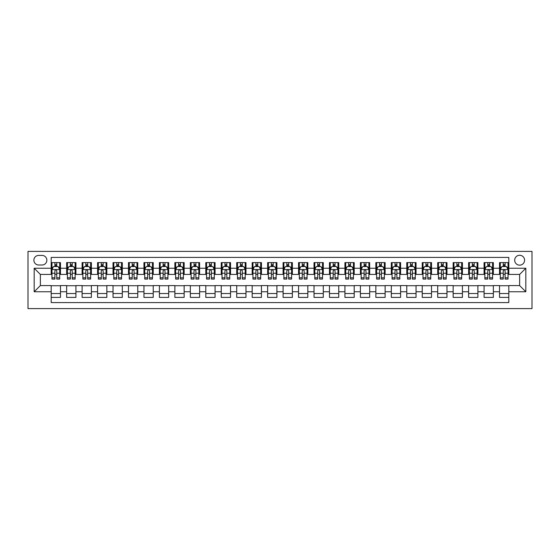 <?xml version="1.0" encoding="UTF-8"?>
<svg xmlns="http://www.w3.org/2000/svg" width="560" height="560" viewBox="0 0 560 560"><rect width="100%" height="100%" fill="white"/><g stroke="black" fill="none" stroke-linecap="round" stroke-linejoin="round"><path stroke-width="0.84" d="M519.631 255.262A4.949 4.949 0 0 0 514.682 260.211A4.949 4.949 0 0 0 519.631 265.16A4.949 4.949 0 0 0 524.58 260.211A4.949 4.949 0 0 0 519.631 255.262M28 308.602L532 308.602L532 251.398L28 251.398L28 308.602M508.809 262.605L499.534 262.605L499.534 268.247L493.353 268.247L493.353 274.435L499.534 274.435L499.534 268.247M493.353 268.247L493.353 262.605L484.071 262.605L484.071 268.247L477.89 268.247L477.89 274.435L484.071 274.435L484.071 268.247M477.89 268.247L477.89 262.605L468.615 262.605L468.615 268.247L462.427 268.247L462.427 274.435L468.615 274.435L468.615 268.247M462.427 268.247L462.427 262.605L453.152 262.605L453.152 268.247L446.971 268.247L446.971 274.435L453.152 274.435L453.152 268.247M446.971 268.247L446.971 262.605L437.696 262.605L437.696 268.247L431.508 268.247L431.508 274.435L437.696 274.435L437.696 268.247M431.508 268.247L431.508 262.605L422.233 262.605L422.233 268.247L416.052 268.247L416.052 274.435L422.233 274.435L422.233 268.247M416.052 268.247L416.052 262.605L406.77 262.605L406.77 268.247L400.589 268.247L400.589 274.435L406.77 274.435L406.77 268.247M400.589 268.247L400.589 262.605L391.314 262.605L391.314 268.247L385.126 268.247L385.126 274.435L391.314 274.435L391.314 268.247M385.126 268.247L385.126 262.605L375.851 262.605L375.851 268.247L369.67 268.247L369.67 274.435L375.851 274.435L375.851 268.247M369.67 268.247L369.67 262.605L360.395 262.605L360.395 268.247L354.207 268.247L354.207 274.435L360.395 274.435L360.395 268.247M354.207 268.247L354.207 262.605L344.932 262.605L344.932 268.247L338.751 268.247L338.751 274.435L344.932 274.435L344.932 268.247M338.751 268.247L338.751 262.605L329.469 262.605L329.469 268.247L323.288 268.247L323.288 274.435L329.469 274.435L329.469 268.247M323.288 268.247L323.288 262.605L314.013 262.605L314.013 268.247L307.825 268.247L307.825 274.435L314.013 274.435L314.013 268.247M307.825 268.247L307.825 262.605L298.55 262.605L298.55 268.247L292.369 268.247L292.369 274.435L298.55 274.435L298.55 268.247M292.369 268.247L292.369 262.605L283.094 262.605L283.094 268.247L276.906 268.247L276.906 274.435L283.094 274.435L283.094 268.247M276.906 268.247L276.906 262.605L267.631 262.605L267.631 268.247L261.45 268.247L261.45 274.435L267.631 274.435L267.631 268.247M261.45 268.247L261.45 262.605L252.175 262.605L252.175 268.247L245.987 268.247L245.987 274.435L252.175 274.435L252.175 268.247M245.987 268.247L245.987 262.605L236.712 262.605L236.712 268.247L230.531 268.247L230.531 274.435L236.712 274.435L236.712 268.247M230.531 268.247L230.531 262.605L221.249 262.605L221.249 268.247L215.068 268.247L215.068 274.435L221.249 274.435L221.249 268.247M215.068 268.247L215.068 262.605L205.793 262.605L205.793 268.247L199.605 268.247L199.605 274.435L205.793 274.435L205.793 268.247M199.605 268.247L199.605 262.605L190.33 262.605L190.33 268.247L184.149 268.247L184.149 274.435L190.33 274.435L190.33 268.247M184.149 268.247L184.149 262.605L174.874 262.605L174.874 268.247L168.686 268.247L168.686 274.435L174.874 274.435L174.874 268.247M168.686 268.247L168.686 262.605L159.411 262.605L159.411 268.247L153.23 268.247L153.23 274.435L159.411 274.435L159.411 268.247M153.23 268.247L153.23 262.605L143.948 262.605L143.948 268.247L137.767 268.247L137.767 274.435L143.948 274.435L143.948 268.247M137.767 268.247L137.767 262.605L128.492 262.605L128.492 268.247L122.304 268.247L122.304 274.435L128.492 274.435L128.492 268.247M122.304 268.247L122.304 262.605L113.029 262.605L113.029 268.247L106.848 268.247L106.848 274.435L113.029 274.435L113.029 268.247M106.848 268.247L106.848 262.605L97.573 262.605L97.573 268.247L91.385 268.247L91.385 274.435L97.573 274.435L97.573 268.247M91.385 268.247L91.385 262.605L82.11 262.605L82.11 268.247L75.929 268.247L75.929 274.435L82.11 274.435L82.11 268.247M75.929 268.247L75.929 262.605L66.647 262.605L66.647 274.435L60.466 274.435L60.466 262.605L51.191 262.605M51.191 297.395L60.466 297.395L60.466 285.565L66.647 285.565L66.647 297.395L75.929 297.395L75.929 285.565L82.11 285.565L82.11 291.753L75.929 291.753M82.11 291.753L82.11 297.395L91.385 297.395L91.385 285.565L97.573 285.565L97.573 291.753L91.385 291.753M97.573 291.753L97.573 297.395L106.848 297.395L106.848 285.565L113.029 285.565L113.029 291.753L106.848 291.753M113.029 291.753L113.029 297.395L122.304 297.395L122.304 285.565L128.492 285.565L128.492 291.753L122.304 291.753M128.492 291.753L128.492 297.395L137.767 297.395L137.767 285.565L143.948 285.565L143.948 291.753L137.767 291.753M143.948 291.753L143.948 297.395L153.23 297.395L153.23 285.565L159.411 285.565L159.411 291.753L153.23 291.753M159.411 291.753L159.411 297.395L168.686 297.395L168.686 285.565L174.874 285.565L174.874 291.753L168.686 291.753M174.874 291.753L174.874 297.395L184.149 297.395L184.149 285.565L190.33 285.565L190.33 291.753L184.149 291.753M190.33 291.753L190.33 297.395L199.605 297.395L199.605 285.565L205.793 285.565L205.793 291.753L199.605 291.753M205.793 291.753L205.793 297.395L215.068 297.395L215.068 285.565L221.249 285.565L221.249 291.753L215.068 291.753M221.249 291.753L221.249 297.395L230.531 297.395L230.531 285.565L236.712 285.565L236.712 291.753L230.531 291.753M236.712 291.753L236.712 297.395L245.987 297.395L245.987 285.565L252.175 285.565L252.175 291.753L245.987 291.753M252.175 291.753L252.175 297.395L261.45 297.395L261.45 285.565L267.631 285.565L267.631 291.753L261.45 291.753M267.631 291.753L267.631 297.395L276.906 297.395L276.906 285.565L283.094 285.565L283.094 291.753L276.906 291.753M283.094 291.753L283.094 297.395L292.369 297.395L292.369 285.565L298.55 285.565L298.55 291.753L292.369 291.753M298.55 291.753L298.55 297.395L307.825 297.395L307.825 285.565L314.013 285.565L314.013 291.753L307.825 291.753M314.013 291.753L314.013 297.395L323.288 297.395L323.288 285.565L329.469 285.565L329.469 291.753L323.288 291.753M329.469 291.753L329.469 297.395L338.751 297.395L338.751 285.565L344.932 285.565L344.932 291.753L338.751 291.753M344.932 291.753L344.932 297.395L354.207 297.395L354.207 285.565L360.395 285.565L360.395 291.753L354.207 291.753M360.395 291.753L360.395 297.395L369.67 297.395L369.67 285.565L375.851 285.565L375.851 291.753L369.67 291.753M375.851 291.753L375.851 297.395L385.126 297.395L385.126 285.565L391.314 285.565L391.314 291.753L385.126 291.753M391.314 291.753L391.314 297.395L400.589 297.395L400.589 285.565L406.77 285.565L406.77 291.753L400.589 291.753M406.77 291.753L406.77 297.395L416.052 297.395L416.052 285.565L422.233 285.565L422.233 291.753L416.052 291.753M422.233 291.753L422.233 297.395L431.508 297.395L431.508 285.565L437.696 285.565L437.696 291.753L431.508 291.753M437.696 291.753L437.696 297.395L446.971 297.395L446.971 285.565L453.152 285.565L453.152 291.753L446.971 291.753M453.152 291.753L453.152 297.395L462.427 297.395L462.427 285.565L468.615 285.565L468.615 291.753L462.427 291.753M468.615 291.753L468.615 297.395L477.89 297.395L477.89 285.565L484.071 285.565L484.071 291.753L477.89 291.753M484.071 291.753L484.071 297.395L493.353 297.395L493.353 285.565L499.534 285.565L499.534 291.753L493.353 291.753M38.668 265.006L42.07 265.006A4.795 4.795 0 0 0 46.858 260.211A4.795 4.795 0 0 0 42.07 255.416L38.668 255.416A4.795 4.795 0 0 0 33.873 260.211A4.795 4.795 0 0 0 38.668 265.006M508.809 268.247L508.809 257.425L51.191 257.425L51.191 274.435L40.369 274.435L40.369 285.565L51.191 285.565L51.191 302.575L508.809 302.575L508.809 285.565L519.631 285.565L519.631 274.435L508.809 274.435L508.809 268.247L525.819 268.247L525.819 291.753L508.809 291.753M51.191 291.753L34.181 291.753L34.181 268.247L51.191 268.247M499.534 291.753L499.534 297.395L508.809 297.395M51.191 266.469L51.961 266.469M54.901 266.469L56.756 266.469M59.696 266.469L60.466 266.469M51.191 274.281L51.961 274.281M54.901 274.281L56.756 274.281M59.696 274.281L60.466 274.281M51.191 285.719L60.466 285.719M51.191 293.531L60.466 293.531M66.647 274.281L67.424 274.281M70.364 274.281L72.219 274.281M75.152 274.281L75.929 274.281M66.647 266.469L67.424 266.469M70.364 266.469L72.219 266.469M75.152 266.469L75.929 266.469M66.647 285.719L75.929 285.719M66.647 293.531L75.929 293.531M82.11 285.719L91.385 285.719M82.11 293.531L91.385 293.531M82.11 266.469L82.88 266.469M85.82 266.469L87.675 266.469M90.615 266.469L91.385 266.469M82.11 274.281L82.88 274.281M85.82 274.281L87.675 274.281M90.615 274.281L91.385 274.281M97.573 285.719L106.848 285.719M97.573 293.531L106.848 293.531M97.573 266.469L98.343 266.469M101.283 266.469L103.138 266.469M106.071 266.469L106.848 266.469M97.573 274.281L98.343 274.281M101.283 274.281L103.138 274.281M106.071 274.281L106.848 274.281M113.029 285.719L122.304 285.719M113.029 293.531L122.304 293.531M113.029 266.469L113.806 266.469M116.739 266.469L118.594 266.469M121.534 266.469L122.304 266.469M113.029 274.281L113.806 274.281M116.739 274.281L118.594 274.281M121.534 274.281L122.304 274.281M128.492 285.719L137.767 285.719M128.492 293.531L137.767 293.531M128.492 266.469L129.262 266.469M132.202 266.469L134.057 266.469M136.997 266.469L137.767 266.469M128.492 274.281L129.262 274.281M132.202 274.281L134.057 274.281M136.997 274.281L137.767 274.281M143.948 285.719L153.23 285.719M143.948 293.531L153.23 293.531M143.948 266.469L144.725 266.469M147.658 266.469L149.52 266.469M152.453 266.469L153.23 266.469M143.948 274.281L144.725 274.281M147.658 274.281L149.52 274.281M152.453 274.281L153.23 274.281M159.411 285.719L168.686 285.719M159.411 293.531L168.686 293.531M159.411 266.469L160.181 266.469M163.121 266.469L164.976 266.469M167.916 266.469L168.686 266.469M159.411 274.281L160.181 274.281M163.121 274.281L164.976 274.281M167.916 274.281L168.686 274.281M174.874 285.719L184.149 285.719M174.874 293.531L184.149 293.531M174.874 266.469L175.644 266.469M178.584 266.469L180.439 266.469M183.372 266.469L184.149 266.469M174.874 274.281L175.644 274.281M178.584 274.281L180.439 274.281M183.372 274.281L184.149 274.281M190.33 285.719L199.605 285.719M190.33 293.531L199.605 293.531M190.33 266.469L191.107 266.469M194.04 266.469L195.895 266.469M198.835 266.469L199.605 266.469M190.33 274.281L191.107 274.281M194.04 274.281L195.895 274.281M198.835 274.281L199.605 274.281M205.793 285.719L215.068 285.719M205.793 293.531L215.068 293.531M205.793 266.469L206.563 266.469M209.503 266.469L211.358 266.469M214.291 266.469L215.068 266.469M205.793 274.281L206.563 274.281M209.503 274.281L211.358 274.281M214.291 274.281L215.068 274.281M221.249 285.719L230.531 285.719M221.249 293.531L230.531 293.531M221.249 266.469L222.026 266.469M224.959 266.469L226.814 266.469M229.754 266.469L230.531 266.469M221.249 274.281L222.026 274.281M224.959 274.281L226.814 274.281M229.754 274.281L230.531 274.281M236.712 285.719L245.987 285.719M236.712 293.531L245.987 293.531M236.712 266.469L237.482 266.469M240.422 266.469L242.277 266.469M245.217 266.469L245.987 266.469M236.712 274.281L237.482 274.281M240.422 274.281L242.277 274.281M245.217 274.281L245.987 274.281M252.175 285.719L261.45 285.719M252.175 293.531L261.45 293.531M252.175 266.469L252.945 266.469M255.885 266.469L257.74 266.469M260.673 266.469L261.45 266.469M252.175 274.281L252.945 274.281M255.885 274.281L257.74 274.281M260.673 274.281L261.45 274.281M267.631 285.719L276.906 285.719M267.631 293.531L276.906 293.531M267.631 266.469L268.408 266.469M271.341 266.469L273.196 266.469M276.136 266.469L276.906 266.469M267.631 274.281L268.408 274.281M271.341 274.281L273.196 274.281M276.136 274.281L276.906 274.281M283.094 285.719L292.369 285.719M283.094 293.531L292.369 293.531M283.094 266.469L283.864 266.469M286.804 266.469L288.659 266.469M291.592 266.469L292.369 266.469M283.094 274.281L283.864 274.281M286.804 274.281L288.659 274.281M291.592 274.281L292.369 274.281M298.55 285.719L307.825 285.719M298.55 293.531L307.825 293.531M298.55 266.469L299.327 266.469M302.26 266.469L304.115 266.469M307.055 266.469L307.825 266.469M298.55 274.281L299.327 274.281M302.26 274.281L304.115 274.281M307.055 274.281L307.825 274.281M314.013 285.719L323.288 285.719M314.013 293.531L323.288 293.531M314.013 266.469L314.783 266.469M317.723 266.469L319.578 266.469M322.518 266.469L323.288 266.469M314.013 274.281L314.783 274.281M317.723 274.281L319.578 274.281M322.518 274.281L323.288 274.281M329.469 285.719L338.751 285.719M329.469 293.531L338.751 293.531M329.469 266.469L330.246 266.469M333.186 266.469L335.041 266.469M337.974 266.469L338.751 266.469M329.469 274.281L330.246 274.281M333.186 274.281L335.041 274.281M337.974 274.281L338.751 274.281M344.932 285.719L354.207 285.719M344.932 293.531L354.207 293.531M344.932 266.469L345.709 266.469M348.642 266.469L350.497 266.469M353.437 266.469L354.207 266.469M344.932 274.281L345.709 274.281M348.642 274.281L350.497 274.281M353.437 274.281L354.207 274.281M360.395 285.719L369.67 285.719M360.395 293.531L369.67 293.531M360.395 266.469L361.165 266.469M364.105 266.469L365.96 266.469M368.893 266.469L369.67 266.469M360.395 274.281L361.165 274.281M364.105 274.281L365.96 274.281M368.893 274.281L369.67 274.281M375.851 285.719L385.126 285.719M375.851 293.531L385.126 293.531M375.851 266.469L376.628 266.469M379.561 266.469L381.416 266.469M384.356 266.469L385.126 266.469M375.851 274.281L376.628 274.281M379.561 274.281L381.416 274.281M384.356 274.281L385.126 274.281M391.314 285.719L400.589 285.719M391.314 293.531L400.589 293.531M391.314 266.469L392.084 266.469M395.024 266.469L396.879 266.469M399.819 266.469L400.589 266.469M391.314 274.281L392.084 274.281M395.024 274.281L396.879 274.281M399.819 274.281L400.589 274.281M406.77 285.719L416.052 285.719M406.77 293.531L416.052 293.531M406.77 266.469L407.547 266.469M410.48 266.469L412.342 266.469M415.275 266.469L416.052 266.469M406.77 274.281L407.547 274.281M410.48 274.281L412.342 274.281M415.275 274.281L416.052 274.281M422.233 285.719L431.508 285.719M422.233 293.531L431.508 293.531M422.233 266.469L423.003 266.469M425.943 266.469L427.798 266.469M430.738 266.469L431.508 266.469M422.233 274.281L423.003 274.281M425.943 274.281L427.798 274.281M430.738 274.281L431.508 274.281M437.696 285.719L446.971 285.719M437.696 293.531L446.971 293.531M437.696 266.469L438.466 266.469M441.406 266.469L443.261 266.469M446.194 266.469L446.971 266.469M437.696 274.281L438.466 274.281M441.406 274.281L443.261 274.281M446.194 274.281L446.971 274.281M453.152 285.719L462.427 285.719M453.152 293.531L462.427 293.531M453.152 266.469L453.929 266.469M456.862 266.469L458.717 266.469M461.657 266.469L462.427 266.469M453.152 274.281L453.929 274.281M456.862 274.281L458.717 274.281M461.657 274.281L462.427 274.281M468.615 285.719L477.89 285.719M468.615 293.531L477.89 293.531M468.615 266.469L469.385 266.469M472.325 266.469L474.18 266.469M477.12 266.469L477.89 266.469M468.615 274.281L469.385 274.281M472.325 274.281L474.18 274.281M477.12 274.281L477.89 274.281M484.071 285.719L493.353 285.719M484.071 293.531L493.353 293.531M484.071 266.469L484.848 266.469M487.781 266.469L489.636 266.469M492.576 266.469L493.353 266.469M484.071 274.281L484.848 274.281M487.781 274.281L489.636 274.281M492.576 274.281L493.353 274.281M499.534 285.719L508.809 285.719M499.534 293.531L508.809 293.531M499.534 266.469L500.304 266.469M503.244 266.469L505.099 266.469M508.039 266.469L508.809 266.469M499.534 274.281L500.304 274.281M503.244 274.281L505.099 274.281M508.039 274.281L508.809 274.281M40.369 274.435L34.181 268.247M40.369 285.565L34.181 291.753M525.819 268.247L519.631 274.435M525.819 291.753L519.631 285.565M56.756 264.614L54.901 264.614M59.696 277.809L56.756 277.809L56.756 279.069L59.696 279.069L59.696 269.64L58.149 266.553L53.508 266.553L51.961 269.64L51.961 279.069L54.901 279.069L54.901 277.809L51.961 277.809M51.961 269.64L51.961 262.605M59.696 269.64L59.696 262.605M54.901 266.553L54.901 262.605M56.756 262.605L56.756 266.553M56.756 277.809L56.756 270.802C56.14 269.612 55.517 269.612 54.901 270.802L54.901 277.809M72.219 264.614L70.364 264.614M75.152 277.809L72.219 277.809L72.219 279.069L75.152 279.069L75.152 269.64L73.605 266.553L68.971 266.553L67.424 269.64L67.424 279.069L70.364 279.069L70.364 277.809L67.424 277.809M67.424 269.64L67.424 262.605M75.152 269.64L75.152 262.605M70.364 266.553L70.364 262.605M72.219 262.605L72.219 266.553M72.219 277.809L72.219 270.802C71.596 269.612 70.98 269.612 70.364 270.802L70.364 277.809M87.675 264.614L85.82 264.614M90.615 277.809L87.675 277.809L87.675 279.069L90.615 279.069L90.615 269.64L89.068 266.553L84.427 266.553L82.88 269.64L82.88 279.069L85.82 279.069L85.82 277.809L82.88 277.809M82.88 269.64L82.88 262.605M90.615 269.64L90.615 262.605M85.82 266.553L85.82 262.605M87.675 262.605L87.675 266.553M87.675 277.809L87.675 270.802C87.059 269.612 86.443 269.612 85.82 270.802L85.82 277.809M103.138 264.614L101.283 264.614M106.071 277.809L103.138 277.809L103.138 279.069L106.071 279.069L106.071 269.64L104.531 266.553L99.89 266.553L98.343 269.64L98.343 279.069L101.283 279.069L101.283 277.809L98.343 277.809M98.343 269.64L98.343 262.605M106.071 269.64L106.071 262.605M101.283 266.553L101.283 262.605M103.138 262.605L103.138 266.553M103.138 277.809L103.138 270.802C102.522 269.612 101.899 269.612 101.283 270.802L101.283 277.809M118.594 264.614L116.739 264.614M121.534 277.809L118.594 277.809L118.594 279.069L121.534 279.069L121.534 269.64L119.987 266.553L115.353 266.553L113.806 269.64L113.806 279.069L116.739 279.069L116.739 277.809L113.806 277.809M113.806 269.64L113.806 262.605M121.534 269.64L121.534 262.605M116.739 266.553L116.739 262.605M118.594 262.605L118.594 266.553M118.594 277.809L118.594 270.802C117.978 269.612 117.362 269.612 116.739 270.802L116.739 277.809M134.057 264.614L132.202 264.614M136.997 277.809L134.057 277.809L134.057 279.069L136.997 279.069L136.997 269.64L135.45 266.553L130.809 266.553L129.262 269.64L129.262 279.069L132.202 279.069L132.202 277.809L129.262 277.809M129.262 269.64L129.262 262.605M136.997 269.64L136.997 262.605M132.202 266.553L132.202 262.605M134.057 262.605L134.057 266.553M134.057 277.809L134.057 270.802C133.441 269.612 132.818 269.612 132.202 270.802L132.202 277.809M149.52 264.614L147.658 264.614M152.453 277.809L149.52 277.809L149.52 279.069L152.453 279.069L152.453 269.64L150.906 266.553L146.272 266.553L144.725 269.64L144.725 279.069L147.658 279.069L147.658 277.809L144.725 277.809M144.725 269.64L144.725 262.605M152.453 269.64L152.453 262.605M147.658 266.553L147.658 262.605M149.52 262.605L149.52 266.553M149.52 277.809L149.52 270.802C148.897 269.612 148.281 269.612 147.658 270.802L147.658 277.809M164.976 264.614L163.121 264.614M167.916 277.809L164.976 277.809L164.976 279.069L167.916 279.069L167.916 269.64L166.369 266.553L161.728 266.553L160.181 269.64L160.181 279.069L163.121 279.069L163.121 277.809L160.181 277.809M160.181 269.64L160.181 262.605M167.916 269.64L167.916 262.605M163.121 266.553L163.121 262.605M164.976 262.605L164.976 266.553M164.976 277.809L164.976 270.802C164.36 269.612 163.744 269.612 163.121 270.802L163.121 277.809M180.439 264.614L178.584 264.614M183.372 277.809L180.439 277.809L180.439 279.069L183.372 279.069L183.372 269.64L181.825 266.553L177.191 266.553L175.644 269.64L175.644 279.069L178.584 279.069L178.584 277.809L175.644 277.809M175.644 269.64L175.644 262.605M183.372 269.64L183.372 262.605M178.584 266.553L178.584 262.605M180.439 262.605L180.439 266.553M180.439 277.809L180.439 270.802C179.816 269.612 179.2 269.612 178.584 270.802L178.584 277.809M195.895 264.614L194.04 264.614M198.835 277.809L195.895 277.809L195.895 279.069L198.835 279.069L198.835 269.64L197.288 266.553L192.647 266.553L191.107 269.64L191.107 279.069L194.04 279.069L194.04 277.809L191.107 277.809M191.107 269.64L191.107 262.605M198.835 269.64L198.835 262.605M194.04 266.553L194.04 262.605M195.895 262.605L195.895 266.553M195.895 277.809L195.895 270.802C195.279 269.612 194.663 269.612 194.04 270.802L194.04 277.809M211.358 264.614L209.503 264.614M214.291 277.809L211.358 277.809L211.358 279.069L214.291 279.069L214.291 269.64L212.751 266.553L208.11 266.553L206.563 269.64L206.563 279.069L209.503 279.069L209.503 277.809L206.563 277.809M206.563 269.64L206.563 262.605M214.291 269.64L214.291 262.605M209.503 266.553L209.503 262.605M211.358 262.605L211.358 266.553M211.358 277.809L211.358 270.802C210.742 269.612 210.119 269.612 209.503 270.802L209.503 277.809M226.814 264.614L224.959 264.614M229.754 277.809L226.814 277.809L226.814 279.069L229.754 279.069L229.754 269.64L228.207 266.553L223.573 266.553L222.026 269.64L222.026 279.069L224.959 279.069L224.959 277.809L222.026 277.809M222.026 269.64L222.026 262.605M229.754 269.64L229.754 262.605M224.959 266.553L224.959 262.605M226.814 262.605L226.814 266.553M226.814 277.809L226.814 270.802C226.198 269.612 225.582 269.612 224.959 270.802L224.959 277.809M242.277 264.614L240.422 264.614M245.217 277.809L242.277 277.809L242.277 279.069L245.217 279.069L245.217 269.64L243.67 266.553L239.029 266.553L237.482 269.64L237.482 279.069L240.422 279.069L240.422 277.809L237.482 277.809M237.482 269.64L237.482 262.605M245.217 269.64L245.217 262.605M240.422 266.553L240.422 262.605M242.277 262.605L242.277 266.553M242.277 277.809L242.277 270.802C241.661 269.612 241.038 269.612 240.422 270.802L240.422 277.809M257.74 264.614L255.885 264.614M260.673 277.809L257.74 277.809L257.74 279.069L260.673 279.069L260.673 269.64L259.126 266.553L254.492 266.553L252.945 269.64L252.945 279.069L255.885 279.069L255.885 277.809L252.945 277.809M252.945 269.64L252.945 262.605M260.673 269.64L260.673 262.605M255.885 266.553L255.885 262.605M257.74 262.605L257.74 266.553M257.74 277.809L257.74 270.802C257.117 269.612 256.501 269.612 255.885 270.802L255.885 277.809M273.196 264.614L271.341 264.614M276.136 277.809L273.196 277.809L273.196 279.069L276.136 279.069L276.136 269.64L274.589 266.553L269.948 266.553L268.408 269.64L268.408 279.069L271.341 279.069L271.341 277.809L268.408 277.809M268.408 269.64L268.408 262.605M276.136 269.64L276.136 262.605M271.341 266.553L271.341 262.605M273.196 262.605L273.196 266.553M273.196 277.809L273.196 270.802C272.58 269.612 271.964 269.612 271.341 270.802L271.341 277.809M288.659 264.614L286.804 264.614M291.592 277.809L288.659 277.809L288.659 279.069L291.592 279.069L291.592 269.64L290.052 266.553L285.411 266.553L283.864 269.64L283.864 279.069L286.804 279.069L286.804 277.809L283.864 277.809M283.864 269.64L283.864 262.605M291.592 269.64L291.592 262.605M286.804 266.553L286.804 262.605M288.659 262.605L288.659 266.553M288.659 277.809L288.659 270.802C288.043 269.612 287.42 269.612 286.804 270.802L286.804 277.809M304.115 264.614L302.26 264.614M307.055 277.809L304.115 277.809L304.115 279.069L307.055 279.069L307.055 269.64L305.508 266.553L300.874 266.553L299.327 269.64L299.327 279.069L302.26 279.069L302.26 277.809L299.327 277.809M299.327 269.64L299.327 262.605M307.055 269.64L307.055 262.605M302.26 266.553L302.26 262.605M304.115 262.605L304.115 266.553M304.115 277.809L304.115 270.802C303.499 269.612 302.883 269.612 302.26 270.802L302.26 277.809M319.578 264.614L317.723 264.614M322.518 277.809L319.578 277.809L319.578 279.069L322.518 279.069L322.518 269.64L320.971 266.553L316.33 266.553L314.783 269.64L314.783 279.069L317.723 279.069L317.723 277.809L314.783 277.809M314.783 269.64L314.783 262.605M322.518 269.64L322.518 262.605M317.723 266.553L317.723 262.605M319.578 262.605L319.578 266.553M319.578 277.809L319.578 270.802C318.962 269.612 318.339 269.612 317.723 270.802L317.723 277.809M335.041 264.614L333.186 264.614M337.974 277.809L335.041 277.809L335.041 279.069L337.974 279.069L337.974 269.64L336.427 266.553L331.793 266.553L330.246 269.64L330.246 279.069L333.186 279.069L333.186 277.809L330.246 277.809M330.246 269.64L330.246 262.605M337.974 269.64L337.974 262.605M333.186 266.553L333.186 262.605M335.041 262.605L335.041 266.553M335.041 277.809L335.041 270.802C334.418 269.612 333.802 269.612 333.186 270.802L333.186 277.809M350.497 264.614L348.642 264.614M353.437 277.809L350.497 277.809L350.497 279.069L353.437 279.069L353.437 269.64L351.89 266.553L347.249 266.553L345.709 269.64L345.709 279.069L348.642 279.069L348.642 277.809L345.709 277.809M345.709 269.64L345.709 262.605M353.437 269.64L353.437 262.605M348.642 266.553L348.642 262.605M350.497 262.605L350.497 266.553M350.497 277.809L350.497 270.802C349.881 269.612 349.265 269.612 348.642 270.802L348.642 277.809M365.96 264.614L364.105 264.614M368.893 277.809L365.96 277.809L365.96 279.069L368.893 279.069L368.893 269.64L367.353 266.553L362.712 266.553L361.165 269.64L361.165 279.069L364.105 279.069L364.105 277.809L361.165 277.809M361.165 269.64L361.165 262.605M368.893 269.64L368.893 262.605M364.105 266.553L364.105 262.605M365.96 262.605L365.96 266.553M365.96 277.809L365.96 270.802C365.344 269.612 364.721 269.612 364.105 270.802L364.105 277.809M381.416 264.614L379.561 264.614M384.356 277.809L381.416 277.809L381.416 279.069L384.356 279.069L384.356 269.64L382.809 266.553L378.175 266.553L376.628 269.64L376.628 279.069L379.561 279.069L379.561 277.809L376.628 277.809M376.628 269.64L376.628 262.605M384.356 269.64L384.356 262.605M379.561 266.553L379.561 262.605M381.416 262.605L381.416 266.553M381.416 277.809L381.416 270.802C380.8 269.612 380.184 269.612 379.561 270.802L379.561 277.809M396.879 264.614L395.024 264.614M399.819 277.809L396.879 277.809L396.879 279.069L399.819 279.069L399.819 269.64L398.272 266.553L393.631 266.553L392.084 269.64L392.084 279.069L395.024 279.069L395.024 277.809L392.084 277.809M392.084 269.64L392.084 262.605M399.819 269.64L399.819 262.605M395.024 266.553L395.024 262.605M396.879 262.605L396.879 266.553M396.879 277.809L396.879 270.802C396.263 269.612 395.64 269.612 395.024 270.802L395.024 277.809M412.342 264.614L410.48 264.614M415.275 277.809L412.342 277.809L412.342 279.069L415.275 279.069L415.275 269.64L413.728 266.553L409.094 266.553L407.547 269.64L407.547 279.069L410.48 279.069L410.48 277.809L407.547 277.809M407.547 269.64L407.547 262.605M415.275 269.64L415.275 262.605M410.48 266.553L410.48 262.605M412.342 262.605L412.342 266.553M412.342 277.809L412.342 270.802C411.719 269.612 411.103 269.612 410.48 270.802L410.48 277.809M427.798 264.614L425.943 264.614M430.738 277.809L427.798 277.809L427.798 279.069L430.738 279.069L430.738 269.64L429.191 266.553L424.55 266.553L423.003 269.64L423.003 279.069L425.943 279.069L425.943 277.809L423.003 277.809M423.003 269.64L423.003 262.605M430.738 269.64L430.738 262.605M425.943 266.553L425.943 262.605M427.798 262.605L427.798 266.553M427.798 277.809L427.798 270.802C427.182 269.612 426.566 269.612 425.943 270.802L425.943 277.809M443.261 264.614L441.406 264.614M446.194 277.809L443.261 277.809L443.261 279.069L446.194 279.069L446.194 269.64L444.647 266.553L440.013 266.553L438.466 269.64L438.466 279.069L441.406 279.069L441.406 277.809L438.466 277.809M438.466 269.64L438.466 262.605M446.194 269.64L446.194 262.605M441.406 266.553L441.406 262.605M443.261 262.605L443.261 266.553M443.261 277.809L443.261 270.802C442.638 269.612 442.022 269.612 441.406 270.802L441.406 277.809M458.717 264.614L456.862 264.614M461.657 277.809L458.717 277.809L458.717 279.069L461.657 279.069L461.657 269.64L460.11 266.553L455.469 266.553L453.929 269.64L453.929 279.069L456.862 279.069L456.862 277.809L453.929 277.809M453.929 269.64L453.929 262.605M461.657 269.64L461.657 262.605M456.862 266.553L456.862 262.605M458.717 262.605L458.717 266.553M458.717 277.809L458.717 270.802C458.101 269.612 457.485 269.612 456.862 270.802L456.862 277.809M474.18 264.614L472.325 264.614M477.12 277.809L474.18 277.809L474.18 279.069L477.12 279.069L477.12 269.64L475.573 266.553L470.932 266.553L469.385 269.64L469.385 279.069L472.325 279.069L472.325 277.809L469.385 277.809M469.385 269.64L469.385 262.605M477.12 269.64L477.12 262.605M472.325 266.553L472.325 262.605M474.18 262.605L474.18 266.553M474.18 277.809L474.18 270.802C473.564 269.612 472.941 269.612 472.325 270.802L472.325 277.809M489.636 264.614L487.781 264.614M492.576 277.809L489.636 277.809L489.636 279.069L492.576 279.069L492.576 269.64L491.029 266.553L486.395 266.553L484.848 269.64L484.848 279.069L487.781 279.069L487.781 277.809L484.848 277.809M484.848 269.64L484.848 262.605M492.576 269.64L492.576 262.605M487.781 266.553L487.781 262.605M489.636 262.605L489.636 266.553M489.636 277.809L489.636 270.802C489.02 269.612 488.404 269.612 487.781 270.802L487.781 277.809M505.099 264.614L503.244 264.614M508.039 277.809L505.099 277.809L505.099 279.069L508.039 279.069L508.039 269.64L506.492 266.553L501.851 266.553L500.304 269.64L500.304 279.069L503.244 279.069L503.244 277.809L500.304 277.809M500.304 269.64L500.304 262.605M508.039 269.64L508.039 262.605M503.244 266.553L503.244 262.605M505.099 262.605L505.099 266.553M505.099 277.809L505.099 270.802C504.483 269.612 503.86 269.612 503.244 270.802L503.244 277.809M66.647 291.753L60.466 291.753M66.647 268.247L60.466 268.247M59.654 269.563L52.003 269.563M51.961 267.4L53.081 267.4M58.576 267.4L59.696 267.4M54.901 273.224L51.961 273.224M59.696 273.224L56.756 273.224M56.756 265.601L54.901 265.601M75.117 269.563L67.459 269.563M67.424 267.4L68.544 267.4M74.032 267.4L75.152 267.4M70.364 273.224L67.424 273.224M75.152 273.224L72.219 273.224M72.219 265.601L70.364 265.601M90.573 269.563L82.922 269.563M82.88 267.4L84.007 267.4M89.495 267.4L90.615 267.4M85.82 273.224L82.88 273.224M90.615 273.224L87.675 273.224M87.675 265.601L85.82 265.601M106.036 269.563L98.385 269.563M98.343 267.4L99.463 267.4M104.951 267.4L106.071 267.4M101.283 273.224L98.343 273.224M106.071 273.224L103.138 273.224M103.138 265.601L101.283 265.601M121.492 269.563L113.841 269.563M113.806 267.4L114.926 267.4M120.414 267.4L121.534 267.4M116.739 273.224L113.806 273.224M121.534 273.224L118.594 273.224M118.594 265.601L116.739 265.601M136.955 269.563L129.304 269.563M129.262 267.4L130.382 267.4M135.87 267.4L136.997 267.4M132.202 273.224L129.262 273.224M136.997 273.224L134.057 273.224M134.057 265.601L132.202 265.601M152.418 269.563L144.76 269.563M144.725 267.4L145.845 267.4M151.333 267.4L152.453 267.4M147.658 273.224L144.725 273.224M152.453 273.224L149.52 273.224M149.52 265.601L147.658 265.601M167.874 269.563L160.223 269.563M160.181 267.4L161.308 267.4M166.796 267.4L167.916 267.4M163.121 273.224L160.181 273.224M167.916 273.224L164.976 273.224M164.976 265.601L163.121 265.601M183.337 269.563L175.686 269.563M175.644 267.4L176.764 267.4M182.252 267.4L183.372 267.4M178.584 273.224L175.644 273.224M183.372 273.224L180.439 273.224M180.439 265.601L178.584 265.601M198.793 269.563L191.142 269.563M191.107 267.4L192.227 267.4M197.715 267.4L198.835 267.4M194.04 273.224L191.107 273.224M198.835 273.224L195.895 273.224M195.895 265.601L194.04 265.601M214.256 269.563L206.605 269.563M206.563 267.4L207.683 267.4M213.171 267.4L214.291 267.4M209.503 273.224L206.563 273.224M214.291 273.224L211.358 273.224M211.358 265.601L209.503 265.601M229.719 269.563L222.061 269.563M222.026 267.4L223.146 267.4M228.634 267.4L229.754 267.4M224.959 273.224L222.026 273.224M229.754 273.224L226.814 273.224M226.814 265.601L224.959 265.601M245.175 269.563L237.524 269.563M237.482 267.4L238.602 267.4M244.097 267.4L245.217 267.4M240.422 273.224L237.482 273.224M245.217 273.224L242.277 273.224M242.277 265.601L240.422 265.601M260.638 269.563L252.98 269.563M252.945 267.4L254.065 267.4M259.553 267.4L260.673 267.4M255.885 273.224L252.945 273.224M260.673 273.224L257.74 273.224M257.74 265.601L255.885 265.601M276.094 269.563L268.443 269.563M268.408 267.4L269.528 267.4M275.016 267.4L276.136 267.4M271.341 273.224L268.408 273.224M276.136 273.224L273.196 273.224M273.196 265.601L271.341 265.601M291.557 269.563L283.906 269.563M283.864 267.4L284.984 267.4M290.472 267.4L291.592 267.4M286.804 273.224L283.864 273.224M291.592 273.224L288.659 273.224M288.659 265.601L286.804 265.601M307.02 269.563L299.362 269.563M299.327 267.4L300.447 267.4M305.935 267.4L307.055 267.4M302.26 273.224L299.327 273.224M307.055 273.224L304.115 273.224M304.115 265.601L302.26 265.601M322.476 269.563L314.825 269.563M314.783 267.4L315.903 267.4M321.398 267.4L322.518 267.4M317.723 273.224L314.783 273.224M322.518 273.224L319.578 273.224M319.578 265.601L317.723 265.601M337.939 269.563L330.281 269.563M330.246 267.4L331.366 267.4M336.854 267.4L337.974 267.4M333.186 273.224L330.246 273.224M337.974 273.224L335.041 273.224M335.041 265.601L333.186 265.601M353.395 269.563L345.744 269.563M345.709 267.4L346.829 267.4M352.317 267.4L353.437 267.4M348.642 273.224L345.709 273.224M353.437 273.224L350.497 273.224M350.497 265.601L348.642 265.601M368.858 269.563L361.207 269.563M361.165 267.4L362.285 267.4M367.773 267.4L368.893 267.4M364.105 273.224L361.165 273.224M368.893 273.224L365.96 273.224M365.96 265.601L364.105 265.601M384.314 269.563L376.663 269.563M376.628 267.4L377.748 267.4M383.236 267.4L384.356 267.4M379.561 273.224L376.628 273.224M384.356 273.224L381.416 273.224M381.416 265.601L379.561 265.601M399.777 269.563L392.126 269.563M392.084 267.4L393.204 267.4M398.692 267.4L399.819 267.4M395.024 273.224L392.084 273.224M399.819 273.224L396.879 273.224M396.879 265.601L395.024 265.601M415.24 269.563L407.582 269.563M407.547 267.4L408.667 267.4M414.155 267.4L415.275 267.4M410.48 273.224L407.547 273.224M415.275 273.224L412.342 273.224M412.342 265.601L410.48 265.601M430.696 269.563L423.045 269.563M423.003 267.4L424.13 267.4M429.618 267.4L430.738 267.4M425.943 273.224L423.003 273.224M430.738 273.224L427.798 273.224M427.798 265.601L425.943 265.601M446.159 269.563L438.508 269.563M438.466 267.4L439.586 267.4M445.074 267.4L446.194 267.4M441.406 273.224L438.466 273.224M446.194 273.224L443.261 273.224M443.261 265.601L441.406 265.601M461.615 269.563L453.964 269.563M453.929 267.4L455.049 267.4M460.537 267.4L461.657 267.4M456.862 273.224L453.929 273.224M461.657 273.224L458.717 273.224M458.717 265.601L456.862 265.601M477.078 269.563L469.427 269.563M469.385 267.4L470.505 267.4M475.993 267.4L477.12 267.4M472.325 273.224L469.385 273.224M477.12 273.224L474.18 273.224M474.18 265.601L472.325 265.601M492.541 269.563L484.883 269.563M484.848 267.4L485.968 267.4M491.456 267.4L492.576 267.4M487.781 273.224L484.848 273.224M492.576 273.224L489.636 273.224M489.636 265.601L487.781 265.601M507.997 269.563L500.346 269.563M500.304 267.4L501.424 267.4M506.919 267.4L508.039 267.4M503.244 273.224L500.304 273.224M508.039 273.224L505.099 273.224M505.099 265.601L503.244 265.601"/></g></svg>
